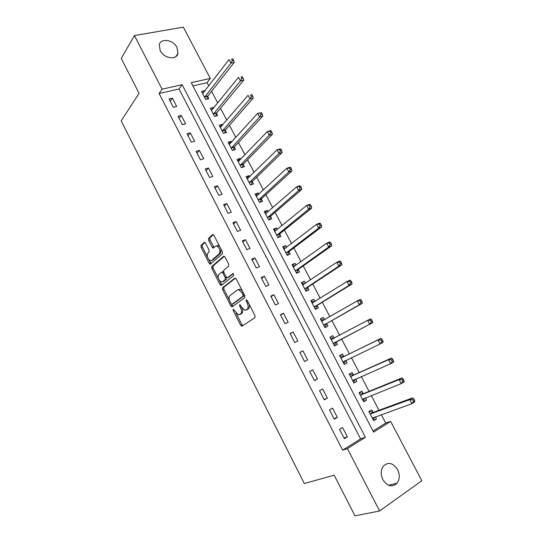 <?xml version="1.0" encoding="UTF-8"?>
<svg xmlns="http://www.w3.org/2000/svg" width="543" height="543" viewBox="0 0 543 543"><rect width="100%" height="100%" fill="white"/><g stroke="black" fill="none" stroke-linecap="round" stroke-linejoin="round"><path stroke-width="0.81" d="M233.171 309.211L233.191 310.521L240.671 325.257L242.076 326.18L254.979 317.553L254.986 315.626L247.228 300.449L246.21 299.811L246.217 301.175L247.214 303.13C248.484 305.994 248.484 308.051 247.228 309.3L244.961 310.304L241.574 307.141L239.857 304.521L239.606 305.913L240.59 307.84C241.839 310.664 241.852 312.687 240.63 313.908L238.452 314.879L233.171 309.211M177.025 47.499L177.948 53.458C176.604 60.422 163.898 58.535 160.199 50.682L159.262 44.865C160.585 37.711 173.366 39.707 177.025 47.499M397.585 469.559C399.967 474.738 399.797 479.293 397.069 483.229C392.134 487.594 387.403 486.399 382.863 479.659C380.534 474.568 380.67 470.089 383.256 466.199C388.211 461.645 392.989 462.765 397.585 469.559M205.525 243.183L204.195 242.409L201.019 245.375L201.086 247.309L209.211 263.307L210.155 264.21L222.406 253.819L222.365 251.83L213.942 235.363L212.571 234.59L208.587 238.316L208.641 240.291L212.184 247.241L213.127 248.144L215.537 246.237L216.677 245.938C219.705 247.968 220.587 250.547 219.331 253.669L211.546 260.477L210.494 260.755C207.541 258.78 206.652 256.255 207.833 253.174L209.096 252.033L209.041 250.085L205.525 243.183M379.591 510.983L354.959 515.85L334.176 475.173L304.318 483.541L121.177 120.865L139.076 93.328L121.232 58.4L134.44 35.566L183.337 27.15L210.304 78.443L191.238 82.679L373.584 432.133L390.627 421.402L421.823 480.725L379.591 510.983L347.425 448.606L365.412 437.278L182.122 84.708L162.072 89.161L134.44 35.566M342.66 450.133L360.579 438.88L179.034 88.998L159.099 93.484L342.66 450.133L347.425 448.606M159.099 93.484L162.072 89.161M222.569 287.783L222.603 289.677L230.856 305.926L232.234 306.809L244.812 297.659L244.805 295.711L236.246 278.98L234.827 278.125L222.569 287.783L223.811 287.267L223.845 289.161L229.336 299.967M219.99 284.532L211.804 268.412L211.75 266.498L223.655 256.269L225.053 257.09L228.678 264.176L228.705 266.158L223.736 270.265L223.77 272.213L226.139 276.869L227.531 277.711L233.049 273.448L233.775 275.484L221.347 285.38L219.99 284.532L221.239 284.023L219.576 280.758M347.371 436.837L342.545 427.497L339.524 429.323L344.364 438.69L347.371 436.837L343.997 437.991M337.332 417.411L332.54 408.132L329.499 409.897L334.305 419.203L337.332 417.411L334.033 418.68M327.361 398.121L322.603 388.91L319.549 390.6L324.314 399.845L327.361 398.121L324.137 399.499M317.465 378.96L312.734 369.81L309.659 371.439L314.397 380.623L317.465 378.96L314.309 380.453M307.63 359.928L302.933 350.839L299.838 352.414L304.542 361.529L307.63 359.928L304.542 361.529M297.863 341.031L293.2 332.004L290.084 333.511L294.761 342.565L297.863 341.031M288.163 322.257L283.527 313.291L280.398 314.736L285.041 323.73L288.163 322.257M278.525 303.612L273.923 294.7L270.774 296.091L275.389 305.023L278.525 303.612M268.955 285.089L264.387 276.238L261.217 277.568L265.798 286.439L268.955 285.089M259.445 266.688L254.905 257.898L251.721 259.167L256.276 267.984L259.445 266.688M250.004 248.409L245.49 239.68L242.293 240.888L246.814 249.651L250.004 248.409M240.624 230.252L236.144 221.585L232.927 222.739L237.413 231.433L240.624 230.252M231.304 212.218L226.852 203.605L223.614 204.704L228.074 213.345L231.304 212.218M222.046 194.306L217.621 185.747L214.37 186.785L218.802 195.371L222.046 194.306M212.849 176.502L208.458 168.004L205.186 168.988L209.591 177.513L212.849 176.502M203.713 158.821L199.349 150.377L196.064 151.307L200.435 159.778L203.713 158.821M194.632 141.255L190.301 132.865L187.002 133.741L191.346 142.157L194.632 141.255M185.618 123.804L181.308 115.462L177.995 116.29L182.312 124.652L185.618 123.804M176.658 106.462L172.375 98.181L169.049 98.948L173.332 107.256L176.658 106.462M373.021 431.061L385.713 423.092L381.315 414.703M379 410.291L371.283 395.589M369.064 391.36L361.319 376.598M359.195 372.552L351.423 357.735M349.393 353.873L341.601 339.022M339.633 335.269L331.916 320.567M329.879 316.684L322.291 302.227M320.187 298.222L312.734 284.016M310.569 279.883L303.238 265.921M301.005 261.665L293.804 247.947M291.51 243.569L284.43 230.083M282.075 225.589L275.125 212.34M272.701 207.731L265.873 194.713M263.389 189.989L256.683 177.201M254.144 172.362L247.547 159.798M244.954 154.843L238.479 142.51M235.818 137.447L229.465 125.331M226.75 120.159L220.506 108.261M217.736 102.98L211.607 91.299M208.777 85.909L207.08 82.679L192.908 85.869M372.993 412.286L371.717 409.843L368.873 411.56L373.618 420.628L376.448 418.877L375.383 416.841M363.179 393.539L361.91 391.109L359.052 392.765L363.756 401.772L366.606 400.082L365.466 397.91M353.432 374.914L352.169 372.505L349.292 374.1L353.968 383.046L356.832 381.417L355.624 379.102M343.746 356.418L342.49 354.016L339.592 355.556L344.242 364.441L347.126 362.873L345.871 360.471M334.121 338.038L332.879 335.655L329.961 337.135L334.576 345.959L337.481 344.452L336.232 342.063M324.551 319.759L323.329 317.411L320.39 318.829L324.979 327.599L327.904 326.153L326.662 323.777M314.981 301.467L313.84 299.288L310.888 300.652L315.442 309.361L318.388 307.969L317.153 305.614M305.471 283.297L304.413 281.281L301.446 282.591L305.967 291.245L308.926 289.908L307.705 287.566M296.016 265.249L295.046 263.396L292.059 264.645L296.559 273.244L299.532 271.968L298.317 269.64M286.629 247.316L285.74 245.619L282.74 246.821L287.206 255.359L290.2 254.138L288.991 251.823M277.303 229.499L276.502 227.965L273.482 229.105L277.914 237.59L280.928 236.422L279.726 234.128M268.038 211.804L267.312 210.419L264.278 211.505L268.69 219.942L271.717 218.829L270.523 216.542M258.835 194.218L258.19 192.989L255.135 194.021L259.513 202.403L262.561 201.338L261.373 199.071M249.685 176.746L249.122 175.667L246.054 176.651L250.404 184.973L253.466 183.968L252.285 181.715M240.597 159.384L240.115 158.454L237.026 159.384L241.35 167.658L244.431 166.701L243.257 164.468M231.569 142.137L231.162 141.356L228.06 142.232L232.356 150.452L235.452 149.549L234.284 147.323M222.596 124.999L222.263 124.361L219.148 125.189L223.417 133.361L226.526 132.506L225.365 130.293M213.684 107.969L213.426 107.48L210.29 108.254L214.533 116.372L217.662 115.571L216.508 113.372M204.82 91.048L204.636 90.701L201.494 91.428L205.709 99.491L208.851 98.738L207.704 96.559M207.08 82.679L210.304 78.443M385.713 423.092L390.627 421.402M360.579 438.88L365.412 437.278M179.034 88.998L182.122 84.708M376.448 418.877L373.292 420.004M366.606 400.082L363.518 401.304M356.832 381.417L353.805 382.734M347.126 362.873L344.16 364.285M337.481 344.452L334.576 345.959M332.879 335.655L330.001 337.203M323.329 317.411L320.506 319.053M313.84 299.288L311.078 301.019M304.413 281.281L301.711 283.107M295.046 263.396L292.406 265.303M285.74 245.619L283.161 247.622M276.502 227.965L273.971 230.049M267.312 210.419L264.841 212.584M258.19 192.989L255.773 195.236M249.122 175.667L246.76 178.002M240.115 158.454L237.8 160.871M231.162 141.356L228.902 143.847M222.263 124.361L220.058 126.94M213.426 107.48L211.275 110.127M204.636 90.701L202.539 93.43M302.933 350.839L299.879 352.495M293.2 332.004L290.213 333.762M283.527 313.291L280.616 315.15M273.923 294.7L271.072 296.668M264.387 276.238L261.597 278.308M254.905 257.898L252.19 260.07M245.49 239.68L242.836 241.947M236.144 221.585L233.551 223.954M226.852 203.605L224.32 206.069M217.621 185.747L215.157 188.306M208.458 168.004L206.048 170.658M199.349 150.377L197 153.119M190.301 132.865L188.014 135.702M181.308 115.462L179.081 118.394M172.375 98.181L170.21 101.195M240.318 314.309L239.585 314.635M242.266 308.288C243.067 310.711 242.931 312.401 241.873 313.352L240.82 314.085M246.868 309.734L246.149 310.053M249.074 304.06C249.692 306.313 249.495 307.881 248.477 308.75L247.398 309.496M236.096 313.263L241.906 324.694L242.85 325.664M235.458 278.104L223.811 287.267M231.542 304.304L232.94 306.3M231.033 303.707L231.997 304.324L243.006 296.247L242.999 294.89L241.954 292.833L238.635 289.724L237.379 290.01L229.927 295.65C228.752 296.912 228.779 298.928 230.015 301.704L231.033 303.707M233.11 303.849L231.997 304.324M244.465 295.053L244.269 295.711L233.239 303.795M242.388 290.987L239.897 289.195L238.635 289.48M218.259 278.159L213.053 267.923L211.804 268.412M224.354 256.269L213.005 266.009L213.053 267.923M228.542 277.303L233.32 273.57M218.693 274.432C217.471 277.507 218.381 280.039 221.422 282.041L222.44 281.797L225.23 279.557L225.196 277.629L222.827 272.986L221.849 272.05L218.693 274.432M223.051 281.552L222.44 281.797M226.621 277.521L226.485 279.048L223.689 281.288M223.607 271.826L222.569 271.765M221.239 284.023L221.985 284.871M212.028 260.294L211.546 260.477M221.035 249.23L220.607 253.187L212.802 259.995M219.759 246.726L217.953 245.463L216.813 245.762M213.331 234.617L209.856 237.848L209.91 239.823L214.091 247.54M208.858 259.669L211.118 263.606M204.928 242.443L202.281 244.913L202.342 246.841L207.378 256.758M372.946 419.345L374.718 417.085M369.023 411.845L369.444 411.587L368.982 411.764M372.328 418.164L411.886 403.687L409.748 399.662L412.653 397.863L373.57 412.3L369.444 411.587M412.687 399.804L413.542 401.42L414.703 400.693L413.847 399.085L412.687 399.804L409.748 399.662L370.156 414.017M414.703 400.693L414.784 401.874L411.886 403.687L413.542 401.42M412.653 397.863L413.847 399.085M363.158 400.632L365.059 398.073M359.262 393.18L359.69 392.935L359.235 393.118M362.48 399.329L401.223 383.616L399.105 379.625L402.03 377.894L363.749 393.532L359.69 392.935M402.01 379.733L402.865 381.335L404.033 380.636L403.184 379.041L402.01 379.733L399.105 379.625L360.328 395.209M404.033 380.636L404.148 381.878L401.223 383.616L402.865 381.335M402.03 377.894L403.184 379.041M353.439 382.041L355.461 379.17M349.57 374.643L349.997 374.399L349.556 374.602M352.699 380.616L390.641 363.695L388.53 359.724L391.483 358.068L353.988 374.894L349.997 374.399M391.415 359.805L392.263 361.394L393.444 360.728L392.596 359.14L391.415 359.805L388.53 359.724L350.554 376.523M393.444 360.728L393.587 362.018L390.641 363.695L392.263 361.394M391.483 358.068L392.596 359.14M343.787 363.572L345.918 360.382M339.945 356.222L340.373 355.991L339.938 356.208M342.979 362.032L380.134 343.909L378.037 339.972L381.01 338.377L344.289 356.378L340.373 355.991M380.894 340.02L381.736 341.595L382.924 340.956L382.089 339.382L380.894 340.02L378.037 339.972L340.855 357.959M382.924 340.956L383.1 342.3L380.134 343.909L381.736 341.595M381.01 338.377L382.089 339.382M334.631 345.002L336.579 341.649L372.688 322.725L369.695 324.266L367.618 320.35L331.21 339.524M330.375 337.922L334.278 338.051L331.359 339.538L334.4 338.051M333.327 343.563L369.695 324.266L371.283 321.938L372.478 321.327L371.65 319.759L370.448 320.37L371.283 321.938M370.448 320.37L367.618 320.35L370.611 318.829L371.65 319.759M372.478 321.327L372.688 322.725M324.68 327.029L327.001 323.356L362.344 303.286L359.33 304.759L357.267 300.876L321.632 321.205M324.666 327.001L325.101 326.784M320.872 319.746L324.524 319.773M323.737 325.223L359.33 304.759L360.905 302.417L362.106 301.833L361.285 300.279L360.077 300.863L360.905 302.417M360.077 300.863L357.267 300.876L360.287 299.41L361.285 300.279M362.106 301.833L362.344 303.286M315.218 308.94L317.485 305.18L352.081 283.982L349.047 285.387L346.997 281.532L312.123 303.008M315.198 308.892L315.639 308.689M311.431 301.684L314.73 301.623M314.207 306.999L349.047 285.387L350.595 283.039L351.81 282.475L350.988 280.928L349.773 281.491L350.595 283.039M349.773 281.491L346.997 281.532L350.031 280.134L350.988 280.928M351.81 282.475L352.081 283.982M305.824 290.973L308.024 287.118L341.88 264.808L338.825 266.151L336.789 262.323L302.668 284.932M305.79 290.905L306.232 290.709M302.044 283.745L305.01 283.602M304.738 288.896L338.825 266.151L340.359 263.789L341.588 263.253L340.766 261.719L339.545 262.255L340.359 263.789M339.545 262.255L336.789 262.323L339.85 260.993L340.766 261.719M341.588 263.253L341.88 264.808M296.492 273.122L298.63 269.179L331.753 245.769L328.678 247.051L326.655 243.25L293.281 266.973M296.444 273.034L296.892 272.844M292.725 265.914L295.365 265.717M295.338 270.909L328.678 247.051L330.198 244.676L331.427 244.16L330.619 242.64L329.391 243.149L330.198 244.676M329.391 243.149L326.655 243.25L329.737 241.981L330.619 242.64M331.427 244.16L331.753 245.769M287.315 255.319L289.297 251.348L321.7 226.865L318.605 228.087L316.596 224.307L283.948 249.128M287.166 255.278L287.607 255.095M283.466 248.205L285.788 247.968M285.991 253.045L318.605 228.087L320.105 225.691L321.347 225.209L320.54 223.696L319.298 224.178L320.105 225.691M319.298 224.178L316.596 224.307L319.698 223.098L320.54 223.696M321.347 225.209L321.7 226.865M274.263 230.605L276.278 230.341M278.41 237.4L280.025 233.639L311.709 208.091L308.594 209.245L306.605 205.492L274.683 231.406M276.713 235.289L308.594 209.245L310.08 206.842L311.329 206.381L310.528 204.881L309.286 205.342L310.08 206.842M309.286 205.342L306.605 205.492L309.72 204.351L310.528 204.881M311.329 206.381L311.709 208.091M265.12 213.121L266.844 212.849M269.308 219.711L270.814 216.046L301.793 189.439L298.657 190.539L296.675 186.812L265.473 213.793M267.489 217.648L298.657 190.539L300.13 188.122L301.385 187.688L300.591 186.195L299.336 186.629L300.13 188.122M299.336 186.629L296.675 186.812L299.817 185.726L300.591 186.195M301.385 187.688L301.793 189.439M256.038 195.751L257.477 195.48M260.26 202.139L261.658 198.562L291.944 170.923L288.788 171.961L286.819 168.255L256.323 196.288M258.325 200.129L288.788 171.961L290.24 169.531L291.503 169.117L290.715 167.638L289.453 168.052L290.24 169.531M289.453 168.052L286.819 168.255L289.982 167.23L290.715 167.638M291.503 169.117L291.944 170.923M247.011 178.484L248.171 178.233M251.26 184.695L252.563 181.192L282.156 152.529L278.987 153.506L277.032 149.834L247.228 178.905M249.223 182.713L278.987 153.506L280.426 151.069L281.695 150.676L280.914 149.21L279.638 149.596L280.426 151.069M279.638 149.596L277.032 149.834L280.208 148.863L280.914 149.21M281.695 150.676L282.156 152.529M238.044 161.332L238.94 161.115M242.307 167.359L243.522 163.932L272.443 134.264L269.247 135.18L267.312 131.528L238.201 161.624M240.176 165.411L269.247 135.18L270.672 132.73L271.948 132.363L271.174 130.904L269.898 131.263L270.672 132.73M269.898 131.263L267.312 131.528L270.509 130.619L271.174 130.904M271.948 132.363L272.443 134.264M229.132 144.289L229.77 144.119M233.402 150.146L234.542 146.78L262.792 116.114L259.581 116.976L257.654 113.351L229.221 144.458M231.189 148.225L259.581 116.976L260.986 114.512L262.276 114.173L261.502 112.72L260.212 113.066L260.986 114.512M260.212 113.066L257.654 113.351L261.502 112.72M262.276 114.173L262.792 116.114M220.275 127.354L220.655 127.252M224.558 133.049L225.623 129.736L253.201 98.093L249.977 98.894L248.063 95.296L220.302 127.401M222.257 131.141L249.977 98.894L251.368 96.423L252.665 96.104L251.898 94.665L250.601 94.984L251.368 96.423M250.601 94.984L251.898 94.665M252.665 96.104L253.201 98.093M215.754 116.059L216.752 112.808L243.685 80.194L240.434 80.941L238.533 77.364L211.444 110.453M213.385 114.166L240.434 80.941L241.811 78.457L243.115 78.158L242.354 76.726L241.051 77.025L241.811 78.457M241.051 77.025L242.354 76.726M243.115 78.158L243.685 80.194M207.005 99.179L207.942 95.975L234.223 62.411L230.958 63.103L229.071 59.547L202.634 93.613M204.568 97.306L230.958 63.103L232.323 60.606L233.633 60.334L232.872 58.915L231.569 59.187L232.323 60.606M231.569 59.187L232.872 58.915M233.633 60.334L234.223 62.411M234.257 310.053L233.191 310.521M247.343 300.679L246.217 301.175M240.705 305.438L239.606 305.913M241.873 313.352L240.63 313.908M241.689 307.358L240.59 307.84M248.477 308.75L247.228 309.3M248.341 302.634L247.214 303.13M241.906 324.694L240.671 325.257M232.092 305.39L230.856 305.926M223.845 289.161L222.603 289.677M244.269 295.711L243.006 296.247M244.133 294.401L242.999 294.89M243.088 292.351L241.954 292.833M213.005 266.009L211.75 266.498M228.786 277.201L227.531 277.711M226.485 279.048L225.23 279.557M226.322 277.174L225.196 277.629M223.94 272.538L222.827 272.986M220.607 253.187L219.331 253.669M213.453 246.773L212.184 247.241M209.91 239.823L208.641 240.291M209.856 237.848L208.587 238.316M212.931 234.461L212.571 234.59M210.46 262.826L209.211 263.307M202.342 246.841L201.086 247.309M202.281 244.913L201.019 245.375M204.535 242.287L204.195 242.409M372.926 417.73L372.41 418.042M373.57 412.3L370.733 414.024M373.156 412.32L370.319 414.044M363.253 398.793L362.561 399.207M363.749 393.532L360.891 395.202M363.342 393.566L360.484 395.236M353.846 379.883L352.774 380.487M353.988 374.894L351.111 376.503M353.588 374.941L350.71 376.543M345.389 360.64L343.054 361.896M344.289 356.378L341.398 357.925M343.902 356.432L341.004 357.98M336.307 341.934L333.395 343.434M336.579 341.649L333.673 343.149M326.73 323.642L323.804 325.087M327.001 323.356L324.069 324.795M323.316 320.472L321.782 321.218M317.221 305.478L314.275 306.856M317.485 305.18L314.533 306.557M313.148 302.607L312.266 303.021M307.772 287.423L304.806 288.754M308.024 287.118L305.064 288.442M303.435 284.661L302.811 284.939M298.385 269.491L295.399 270.767M298.63 269.179L295.65 270.448M293.899 266.769L293.417 266.973M289.052 251.68L286.059 252.895M289.297 251.348L286.297 252.563M284.478 248.972L284.084 249.128M279.788 233.979L276.774 235.139M280.025 233.639L277.011 234.8M270.577 216.392L267.55 217.499M270.814 216.046L267.78 217.152M261.434 198.914L258.387 199.967M261.658 198.562L258.611 199.614M252.339 181.552L249.278 182.557M252.563 181.192L249.495 182.19M243.312 164.305L240.23 165.248M243.522 163.932L240.44 164.875M234.338 147.16L231.243 148.056M234.542 146.78L231.447 147.676M225.42 130.13L222.311 130.972M225.623 129.736L222.508 130.585M216.555 113.202L213.433 113.996M216.752 112.808L213.63 113.602M207.752 96.382L204.609 97.129M207.942 95.975L204.799 96.722M177.948 53.458L175.851 56.574M397.069 483.229L388.571 485.252M242.483 325.909L241.737 326.248M232.499 306.619L231.881 306.89M239.897 289.195L238.635 289.724M223.105 271.554L221.849 272.05M221.51 285.245L220.974 285.469M217.953 245.463L216.677 245.938M213.63 247.954L213.127 248.144M210.643 264.02L210.155 264.21M373.285 412.334L370.448 414.065M363.437 393.58L360.579 395.243M353.649 374.948L350.778 376.55M343.929 356.439L341.038 357.986"/></g></svg>
